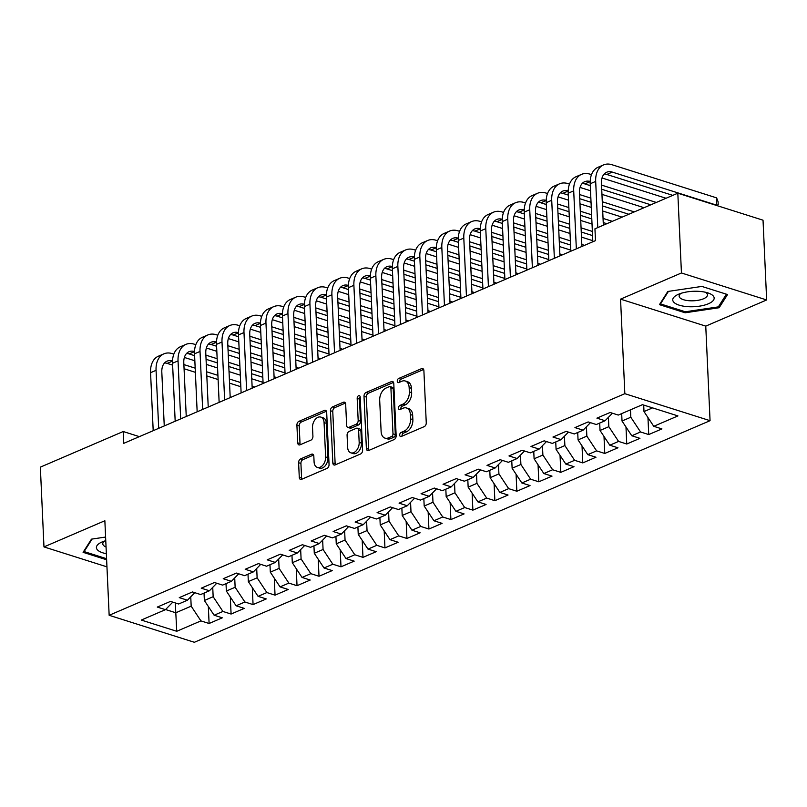 <?xml version="1.0" encoding="UTF-8"?>
<svg xmlns="http://www.w3.org/2000/svg" width="807" height="807" viewBox="0 0 807 807"><rect width="100%" height="100%" fill="white"/><g stroke="black" fill="none" stroke-linecap="round" stroke-linejoin="round"><path stroke-width="1.21" d="M399.707 435.094A2.189 1.432 -72.4 0 0 400.554 436.537A2.189 1.432 -72.4 0 0 401.301 436.476L424.23 426.631A3.127 2.038 -72.4 0 0 426.257 422.797L423.887 370.595A3.127 2.038 -72.4 0 0 422.676 368.547A3.127 2.038 -72.4 0 0 421.597 368.628L398.668 378.473A2.189 1.432 -72.4 0 0 397.256 381.156A2.189 1.432 -72.4 0 0 398.103 382.589A2.189 1.432 -72.4 0 0 398.86 382.538L401.825 381.257A10.007 6.527 -72.4 0 1 405.265 380.995A10.007 6.527 -72.4 0 1 409.149 387.572L409.351 391.92A10.007 6.527 -72.4 0 1 402.864 404.176L399.899 405.447A2.189 1.432 -72.4 0 0 398.476 408.13A2.189 1.432 -72.4 0 0 399.324 409.563A2.189 1.432 -72.4 0 0 400.08 409.502L403.046 408.231A10.007 6.527 -72.4 0 1 406.496 407.969A10.007 6.527 -72.4 0 1 410.37 414.546L410.571 418.894A10.007 6.527 -72.4 0 1 404.085 431.14L401.119 432.421A2.189 1.432 -72.4 0 0 399.707 435.094M406.496 407.969L408.796 408.695A10.007 6.527 -72.4 0 1 412.68 415.272L412.871 419.62A10.007 6.527 -72.4 0 1 406.395 431.876L403.419 433.147A2.189 1.432 -72.4 0 0 402.007 435.83A2.189 1.432 -72.4 0 0 402.047 436.163M423.635 369.465L400.978 379.209A2.189 1.432 -72.4 0 0 399.556 381.882A2.189 1.432 -72.4 0 0 399.596 382.215M405.265 380.995L407.565 381.731A10.007 6.527 -72.4 0 1 411.449 388.308L411.651 392.656A10.007 6.527 -72.4 0 1 405.164 404.902L402.199 406.173A2.189 1.432 -72.4 0 0 400.776 408.856A2.189 1.432 -72.4 0 0 400.817 409.189M300.638 458.89A3.127 2.038 -72.4 0 0 298.61 462.724L299.276 477.361A3.127 2.038 -72.4 0 0 300.497 479.419A3.127 2.038 -72.4 0 0 301.566 479.338L327.027 468.393A3.127 2.038 -72.4 0 0 329.054 464.57L326.684 412.367A3.127 2.038 -72.4 0 0 325.473 410.309A3.127 2.038 -72.4 0 0 324.394 410.39L298.933 421.335A3.127 2.038 -72.4 0 0 296.905 425.158L297.712 442.851A3.127 2.038 -72.4 0 0 298.923 444.909A3.127 2.038 -72.4 0 0 300.002 444.828L310.897 440.148A3.127 2.038 -72.4 0 0 312.924 436.315L312.521 427.549A8.363 5.457 -72.4 0 1 320.823 417.088A8.363 5.457 -72.4 0 1 324.071 422.586L325.625 456.954A8.363 5.457 -72.4 0 1 317.333 467.404A8.363 5.457 -72.4 0 1 314.084 461.907L313.822 456.187A3.127 2.038 -72.4 0 0 312.612 454.129A3.127 2.038 -72.4 0 0 311.532 454.21L300.638 458.89L302.948 459.617A3.127 2.038 -72.4 0 0 300.92 463.45L301.586 478.097A3.127 2.038 -72.4 0 0 301.838 479.227M123.753 443.346L595.485 240.627L594.941 228.815L677.819 193.206L681.441 272.978L620.553 299.145L624.84 393.685L109.157 615.297L104.86 520.747L43.971 546.914L40.35 467.142L123.219 431.523L123.753 443.346M366.378 448.531A3.127 2.038 -72.4 0 0 367.599 450.578A3.127 2.038 -72.4 0 0 368.668 450.498L394.129 439.563A3.127 2.038 -72.4 0 0 396.156 435.73L393.786 383.527A3.127 2.038 -72.4 0 0 392.575 381.479A3.127 2.038 -72.4 0 0 391.496 381.56L366.035 392.495A3.127 2.038 -72.4 0 0 364.007 396.328L366.378 448.531L368.688 449.257A3.127 2.038 -72.4 0 0 368.94 450.387M360.578 453.978L335.117 464.923A3.127 2.038 -72.4 0 1 334.048 465.003A3.127 2.038 -72.4 0 1 332.827 462.946L330.456 410.743A3.127 2.038 -72.4 0 1 332.484 406.92L343.378 402.239A3.127 2.038 -72.4 0 1 344.458 402.158A3.127 2.038 -72.4 0 1 345.668 404.206L346.637 425.38A3.127 2.038 -72.4 0 0 347.847 427.438A3.127 2.038 -72.4 0 0 348.927 427.347L356.149 424.25A3.127 2.038 -72.4 0 0 358.177 420.417L357.178 398.376A2.189 1.432 -72.4 0 1 359.347 395.642A2.189 1.432 -72.4 0 1 360.194 397.084L362.605 450.155A3.127 2.038 -72.4 0 1 360.578 453.978M624.84 393.685L710.059 420.679L194.366 642.281L109.157 615.297M647.96 417.562L648.737 434.559L661.922 428.9L653.751 426.308L677.93 415.918L642.463 404.68L618.283 415.07L610.102 412.488L596.918 418.147L605.089 420.74L596.302 424.522L588.121 421.93L574.937 427.599L583.108 430.181L574.322 433.964L566.141 431.372L552.956 437.041L561.127 439.633L552.341 443.406L544.16 440.824L530.976 446.493L539.147 449.075L530.35 452.858L522.179 450.266L508.995 455.935L517.166 458.527L508.37 462.3L500.199 459.718L487.004 465.377L495.185 467.969L486.389 471.752L478.218 469.16L465.024 474.829L473.205 477.421L464.408 481.194L456.237 478.601L443.043 484.271L451.224 486.863L442.428 490.646L434.257 488.053L421.062 493.723L429.243 496.305L420.447 500.088L412.276 497.495L399.082 503.165L407.263 505.757L398.466 509.53L390.285 506.947L377.101 512.616L385.272 515.199L376.486 518.982L368.305 516.389L355.12 522.058L363.291 524.651L354.505 528.424L346.324 525.841L333.14 531.5L341.311 534.093L332.524 537.876L324.343 535.283L311.159 540.952L319.33 543.545L310.544 547.317L302.363 544.725L289.178 550.394L297.349 552.987L288.553 556.769L280.382 554.177L267.198 559.846L275.369 562.429L266.572 566.211L258.401 563.619L245.207 569.288L253.388 571.881L244.592 575.653L236.421 573.071L223.226 578.73L231.407 581.322L222.611 585.105L214.44 582.513L201.246 588.182L209.427 590.774L200.63 594.547L192.459 591.955L179.265 597.624L187.446 600.216L178.65 603.999L170.479 601.407L157.284 607.076L165.465 609.658L172.789 602.143M648.737 434.559L640.556 431.977L631.77 435.75L622.015 421.012L621.683 413.608M625.98 427.004L626.757 444.011L639.941 438.342L631.77 435.75M626.757 444.011L618.576 441.419L609.789 445.202L600.035 430.464L599.702 423.06M603.999 436.456L604.776 453.453L617.96 447.784L609.789 445.202M604.776 453.453L596.595 450.871L587.799 454.644L578.054 439.906L577.721 432.502M582.018 445.898L582.785 462.905L595.98 457.236L587.799 454.644M582.785 462.905L574.614 460.313L565.818 464.096L556.073 449.358L555.741 441.954M560.038 455.35L560.804 472.347L573.999 466.678L565.818 464.096M560.804 472.347L552.634 469.755L543.837 473.538L534.093 458.8L533.76 451.395M538.057 464.792L538.824 481.799L552.018 476.13L543.837 473.538M538.824 481.799L530.653 479.207L521.857 482.979L512.112 468.252L511.769 460.837M516.077 474.234L516.843 491.241L530.038 485.572L521.857 482.979M516.843 491.241L508.672 488.649L499.876 492.431L490.131 477.694L489.788 470.289M494.096 483.686L494.862 500.683L508.057 495.024L499.876 492.431M494.862 500.683L486.692 498.101L477.895 501.873L468.151 487.135L467.808 479.731M472.115 493.127L472.882 510.135L486.076 504.466L477.895 501.873M472.882 510.135L464.711 507.542L455.915 511.325L446.17 496.587L445.827 489.183M450.124 502.579L450.901 519.577L464.086 513.908L455.915 511.325M450.901 519.577L442.72 516.984L433.934 520.767L424.179 506.029L423.846 498.625M428.144 512.021L428.921 529.029L442.105 523.36L433.934 520.767M428.921 529.029L420.74 526.436L411.953 530.209L402.199 515.481L401.866 508.077M406.163 521.473L406.94 538.471L420.124 532.802L411.953 530.209M406.94 538.471L398.759 535.878L389.973 539.661L380.218 524.923L379.885 517.519M384.182 530.915L384.959 547.913L398.144 542.254L389.973 539.661M384.959 547.913L376.778 545.33L367.992 549.103L358.237 534.365L357.905 526.961M362.202 540.357L362.979 557.365L376.163 551.695L367.992 549.103M362.979 557.365L354.798 554.772L346.001 558.555L336.257 543.817L335.924 536.413M340.221 549.809L340.998 566.807L354.182 561.137L346.001 558.555M340.998 566.807L332.817 564.224L324.021 567.997L314.276 553.259L313.943 545.855M318.24 559.251L319.007 576.259L332.202 570.589L324.021 567.997M319.007 576.259L310.836 573.666L302.04 577.449L292.295 562.711L291.963 555.307M296.26 568.703L297.026 585.7L310.221 580.031L302.04 577.449M297.026 585.7L288.856 583.108L280.059 586.891L270.315 572.153L269.972 564.749M274.279 578.145L275.046 595.152L288.24 589.483L280.059 586.891M275.046 595.152L266.875 592.56L258.079 596.333L248.334 581.605L247.991 574.201M252.298 587.597L253.065 604.594L266.26 598.925L258.079 596.333M253.065 604.594L244.894 602.002L236.098 605.785L226.353 591.047L226.01 583.643M230.318 597.039L231.084 614.036L244.279 608.377L236.098 605.785M231.084 614.036L222.914 611.454L214.117 615.227L204.373 600.489L204.03 593.084M208.327 606.481L209.104 623.488L222.288 617.819L214.117 615.227M209.104 623.488L200.933 620.896L176.753 631.286L141.286 620.058L165.465 609.658M187.446 600.216L194.78 592.691M175.341 602.95L175.795 612.775L191.178 606.158L190.755 596.817M200.933 620.896L191.178 606.158M176.753 631.286L175.795 612.775L165.586 609.537M209.427 590.774L216.76 583.249M204.373 600.489L213.159 596.716L212.735 587.375M222.914 611.454L213.159 596.716M231.407 581.322L238.741 573.797M226.353 591.047L235.14 587.264L234.716 577.923M244.894 602.002L235.14 587.264M253.388 571.881L260.722 564.355M248.334 581.605L257.12 577.822L256.697 568.481M266.875 592.56L257.12 577.822M275.369 562.429L282.702 554.913M270.315 572.153L279.101 568.38L278.677 559.039M288.856 583.108L279.101 568.38M297.349 552.987L304.683 545.461M292.295 562.711L301.092 558.928L300.658 549.587M310.836 573.666L301.092 558.928M319.33 543.545L326.664 536.019M314.276 553.259L323.072 549.486L322.649 540.145M332.817 564.224L323.072 549.486M341.311 534.093L348.644 526.567M336.257 543.817L345.053 540.034L344.629 530.693M354.798 554.772L345.053 540.034M363.291 524.651L370.625 517.126M358.237 534.365L367.034 530.592L366.61 521.251M376.778 545.33L367.034 530.592M385.272 515.199L392.606 507.684M380.218 524.923L389.014 521.151L388.591 511.799M398.759 535.878L389.014 521.151M407.263 505.757L414.586 498.232M402.199 515.481L410.995 511.699L410.571 502.358M420.74 526.436L410.995 511.699M429.243 496.305L436.577 488.79M424.179 506.029L432.976 502.257L432.552 492.916M442.72 516.984L432.976 502.257M451.224 486.863L458.558 479.338M446.17 496.587L454.956 492.805L454.533 483.464M464.711 507.542L454.956 492.805M473.205 477.421L480.538 469.896M468.151 487.135L476.937 483.363L476.513 474.022M486.692 498.101L476.937 483.363M495.185 467.969L502.519 460.444M490.131 477.694L498.918 473.911L498.494 464.57M508.672 488.649L498.918 473.911M517.166 458.527L524.5 451.002M512.112 468.252L520.898 464.469L520.475 455.128M530.653 479.207L520.898 464.469M539.147 449.075L546.48 441.56M534.093 458.8L542.879 455.027L542.455 445.676M552.634 469.755L542.879 455.027M561.127 439.633L568.461 432.108M556.073 449.358L564.87 445.575L564.446 436.234M574.614 460.313L564.87 445.575M583.108 430.181L590.442 422.666M578.054 439.906L586.85 436.133L586.427 426.792M596.595 450.871L586.85 436.133M605.089 420.74L612.422 413.214M600.035 430.464L608.831 426.681L608.407 417.34M618.576 441.419L608.831 426.681M622.015 421.012L630.812 417.239L630.479 409.835M640.556 431.977L630.812 417.239M139.359 436.637L123.219 431.523M43.971 546.914L106.958 566.857M620.553 299.145L705.762 326.129L766.65 299.962L681.441 272.978M766.65 299.962L763.029 220.19L677.819 193.206M705.762 326.129L710.059 420.679M653.751 426.308L643.996 411.57L643.704 405.074M643.996 411.57L652.57 407.888M685.113 312.783L719.148 307.729L727.531 294.545L701.868 286.424L667.823 291.468L659.45 304.653L685.113 312.783L685.062 311.694M105.606 537.048L91.473 539.147L83.091 552.331L106.635 559.786M393.534 382.407L368.345 393.231A3.127 2.038 -72.4 0 0 366.317 397.054L368.688 449.257M391.577 436.516A2.189 1.432 -72.4 0 0 392.989 433.843L390.911 388.016A2.189 1.432 -72.4 0 0 390.063 386.583A2.189 1.432 -72.4 0 0 389.307 386.634L386.18 387.985A10.007 6.527 -72.4 0 0 379.693 400.232L381.116 431.553A10.007 6.527 -72.4 0 0 385 438.13A10.007 6.527 -72.4 0 0 388.449 437.868L391.577 436.516L393.877 437.253A2.189 1.432 -72.4 0 0 395.299 434.57L392.989 433.843M390.063 386.583L392.363 387.31A2.189 1.432 -72.4 0 1 393.211 388.752L395.299 434.57M385 438.13L387.299 438.857A10.007 6.527 -72.4 0 0 390.749 438.594L388.449 437.868M393.877 437.253L390.749 438.594M345.416 403.076L334.794 407.646A3.127 2.038 -72.4 0 0 332.766 411.479L335.137 463.672A3.127 2.038 -72.4 0 0 335.389 464.802M347.847 427.438L350.147 428.164A3.127 2.038 -72.4 0 0 351.227 428.083L358.449 424.976A3.127 2.038 -72.4 0 0 360.477 421.143L359.478 399.102L357.178 398.376M360.194 396.983A2.189 1.432 -72.4 0 0 359.478 399.102M347.635 447.35A8.363 5.457 -72.4 0 0 350.874 452.838A8.363 5.457 -72.4 0 0 359.176 442.387L358.621 430.282A3.127 2.038 -72.4 0 0 357.41 428.224A3.127 2.038 -72.4 0 0 356.331 428.305L349.108 431.412A3.127 2.038 -72.4 0 0 347.081 435.235L347.635 447.35M350.874 452.838L353.184 453.574A8.363 5.457 -72.4 0 0 361.475 443.114L359.176 442.387M357.41 428.224L359.71 428.951A3.127 2.038 -72.4 0 1 360.931 431.009L361.475 443.114M313.57 455.057L302.948 459.617M317.333 467.404L319.633 468.131A8.363 5.457 -72.4 0 0 327.935 457.68L325.625 456.954M320.823 417.088L323.123 417.814A8.363 5.457 -72.4 0 1 326.371 423.312L327.935 457.68M326.432 411.237L301.233 422.061A3.127 2.038 -72.4 0 0 299.215 425.894L300.012 443.588A3.127 2.038 -72.4 0 0 300.265 444.707M719.057 305.732L719.148 307.729M716.505 205.452L716.626 197.876L611.958 164.719A23.897 15.787 66.7 0 0 603.525 164.921A23.897 15.787 66.7 0 0 595.687 181.404L597.785 227.594M603.525 164.921L598.027 167.281A23.897 15.787 66.7 0 0 590.199 183.764L592.832 241.767M603.354 225.203L601.447 183.229A15.928 10.521 -113.3 0 1 606.672 172.234A15.928 10.521 -113.3 0 1 612.291 172.103L716.969 205.26L718.21 204.696L718.079 201.74L716.626 197.876M604.181 174.019A15.928 10.521 -113.3 0 1 606.793 174.463L672.776 195.365M591.491 174.645L589.978 174.161A23.897 15.787 66.7 0 0 581.544 174.362A23.897 15.787 66.7 0 0 573.706 190.856L576.339 248.859M581.544 174.362L576.047 176.723A23.897 15.787 66.7 0 0 568.209 193.216L570.852 251.219M581.908 246.468L579.466 192.671A15.928 10.521 -113.3 0 1 584.692 181.686A15.928 10.521 -113.3 0 1 590.179 181.514M582.2 183.471A15.928 10.521 -113.3 0 1 584.813 183.915L590.28 185.64M601.719 189.262L650.795 204.807M601.538 185.106L656.293 202.446M666.047 198.26L602.032 177.984M569.51 184.087L567.997 183.613A23.897 15.787 66.7 0 0 559.564 183.814A23.897 15.787 66.7 0 0 551.726 200.297L554.359 258.301M559.564 183.814L554.066 186.175A23.897 15.787 66.7 0 0 546.228 202.658L548.861 260.661M559.927 255.91L557.486 202.123A15.928 10.521 -113.3 0 1 562.711 191.128A15.928 10.521 -113.3 0 1 568.199 190.956M560.219 192.913A15.928 10.521 -113.3 0 1 562.832 193.357L568.299 195.092M579.739 198.714L591.037 202.295M602.476 205.916L628.814 214.259M579.547 194.548L590.845 198.129M602.284 201.75L634.312 211.898M644.067 207.702L601.951 194.366M590.512 190.745L580.051 187.426M688.573 306.7A20.71 7.707 177.4 0 0 711.502 302.09A20.71 7.707 177.4 0 0 708.102 292.981A20.71 7.707 177.4 0 0 698.348 291.317A20.71 7.707 177.4 0 0 678.334 294.333A20.71 7.707 177.4 0 0 688.573 306.7M681.108 293.304A14.183 5.276 177.4 0 0 679.141 296.159A14.183 5.276 177.4 0 0 689.955 300.779A14.183 5.276 177.4 0 0 707.467 294.868A14.183 5.276 177.4 0 0 705.257 292.205M726.401 294.192L718.331 306.882L685.345 311.774L660.479 303.906L668.438 291.377M660.439 303.089L660.479 303.906M106.585 558.696L84.12 551.584L92.089 539.056M84.079 550.767L84.12 551.584M105.767 540.68A20.71 7.707 177.4 0 0 101.975 542.011A20.71 7.707 177.4 0 0 106.363 553.703M104.749 540.983A14.183 5.276 177.4 0 0 102.782 543.837A14.183 5.276 177.4 0 0 106.05 546.995M547.529 193.539L546.016 193.055A23.897 15.787 66.7 0 0 537.583 193.256A23.897 15.787 66.7 0 0 529.745 209.739L532.378 267.753M537.583 193.256L532.085 195.617A23.897 15.787 66.7 0 0 524.247 212.11L526.88 270.113M537.946 265.352L535.505 211.565A15.928 10.521 -113.3 0 1 540.73 200.58A15.928 10.521 -113.3 0 1 546.218 200.398M538.239 202.365A15.928 10.521 -113.3 0 1 540.851 202.799L546.319 204.534M557.758 208.156L569.056 211.737M580.495 215.358L591.793 218.939M603.233 222.561L606.834 223.7M557.566 204L568.864 207.57M580.304 211.202L591.602 214.773M603.041 218.404L612.331 221.34M622.086 217.154L602.708 211.01M591.269 207.389L579.971 203.808M568.532 200.186L558.071 196.878M525.549 202.981L524.036 202.496A23.897 15.787 66.7 0 0 515.602 202.708A23.897 15.787 66.7 0 0 507.764 219.191L510.397 277.194M515.602 202.708L510.105 205.069A23.897 15.787 66.7 0 0 502.267 221.552L504.9 279.555M515.966 274.804L513.524 221.017A15.928 10.521 -113.3 0 1 518.75 210.022A15.928 10.521 -113.3 0 1 524.237 209.85M516.258 211.807A15.928 10.521 -113.3 0 1 518.871 212.251L524.338 213.976M535.777 217.608L547.075 221.179M558.515 224.81L569.813 228.381M581.252 232.013L592.55 235.583M535.586 213.441L546.884 217.022M558.323 220.644L569.621 224.225M581.06 227.846L592.358 231.427M592.025 224.033L580.727 220.462M569.288 216.831L557.99 213.26M546.551 209.638L536.08 206.32M503.558 212.423L502.045 211.948A23.897 15.787 66.7 0 0 493.622 212.15A23.897 15.787 66.7 0 0 485.784 228.633L488.417 286.636M493.622 212.15L488.124 214.511A23.897 15.787 66.7 0 0 480.286 230.994L482.919 289.007M493.985 284.246L491.544 230.459A15.928 10.521 -113.3 0 1 496.769 219.464A15.928 10.521 -113.3 0 1 502.257 219.292M494.277 221.249A15.928 10.521 -113.3 0 1 496.89 221.693L502.358 223.428M513.797 227.049L525.095 230.631M536.534 234.252L547.832 237.833M559.271 241.454L570.569 245.035M513.605 222.893L524.903 226.464M536.342 230.086L547.64 233.667M559.08 237.288L570.378 240.869M581.817 244.491L584.51 245.348M592.782 240.688L581.484 237.107M570.045 233.485L558.747 229.904M547.307 226.283L536.009 222.702M524.57 219.08L514.099 215.762M481.577 221.875L480.064 221.39A23.897 15.787 66.7 0 0 471.641 221.592A23.897 15.787 66.7 0 0 463.803 238.085L466.436 296.088M471.641 221.592L466.143 223.953A23.897 15.787 66.7 0 0 458.305 240.446L460.938 298.449M472.004 293.698L469.563 239.901A15.928 10.521 -113.3 0 1 474.788 228.916A15.928 10.521 -113.3 0 1 480.276 228.744M472.297 230.701A15.928 10.521 -113.3 0 1 474.909 231.145L480.377 232.87M491.816 236.501L503.114 240.072M514.553 243.694L525.851 247.275M537.291 250.896L548.589 254.477M491.624 232.335L502.922 235.916M514.362 239.538L525.66 243.119M537.099 246.74L548.397 250.321M559.836 253.943L562.529 254.79M570.801 250.13L559.503 246.559M548.064 242.927L536.766 239.356M525.327 235.725L514.029 232.154M502.59 228.522L492.119 225.214M459.597 231.316L458.083 230.842A23.897 15.787 66.7 0 0 449.66 231.044A23.897 15.787 66.7 0 0 441.822 247.527L444.455 305.53M449.66 231.044L444.163 233.405A23.897 15.787 66.7 0 0 436.325 249.888L438.958 307.891M450.024 303.139L447.572 249.353A15.928 10.521 -113.3 0 1 452.798 238.358A15.928 10.521 -113.3 0 1 458.295 238.186M450.316 240.143A15.928 10.521 -113.3 0 1 452.929 240.587L458.386 242.322M469.835 245.943L481.123 249.524M492.573 253.146L503.871 256.727M515.31 260.348L526.608 263.929M469.644 241.777L480.942 245.358M492.381 248.98L503.679 252.561M515.118 256.182L526.416 259.763M537.855 263.385L540.549 264.242M548.821 259.582L537.523 256.001M526.083 252.379L514.785 248.798M503.346 245.177L492.048 241.596M480.609 237.974L470.138 234.655M437.616 240.768L436.103 240.284A23.897 15.787 66.7 0 0 427.68 240.486A23.897 15.787 66.7 0 0 419.842 256.979L422.475 314.982M427.68 240.486L422.182 242.846A23.897 15.787 66.7 0 0 414.344 259.34L416.977 317.343M428.043 312.591L425.592 258.795A15.928 10.521 -113.3 0 1 430.817 247.81A15.928 10.521 -113.3 0 1 436.315 247.628M428.335 249.595A15.928 10.521 -113.3 0 1 430.948 250.039L436.405 251.764M447.855 255.385L459.143 258.966M470.592 262.588L481.88 266.169M493.329 269.79L504.617 273.371M447.663 251.229L458.961 254.8M470.4 258.432L481.698 262.003M493.138 265.634L504.436 269.205M515.875 272.837L518.568 273.684M526.84 269.024L515.542 265.442M504.093 261.821L492.805 258.24M481.355 254.619L470.067 251.038M458.618 247.416L448.157 244.107M415.635 250.21L414.122 249.736A23.897 15.787 66.7 0 0 405.689 249.938A23.897 15.787 66.7 0 0 397.861 266.421L400.494 324.424M405.689 249.938L400.201 252.298A23.897 15.787 66.7 0 0 392.363 268.781L394.996 326.785M406.052 322.033L403.611 268.247A15.928 10.521 -113.3 0 1 408.836 257.251A15.928 10.521 -113.3 0 1 414.334 257.08M406.355 259.037A15.928 10.521 -113.3 0 1 408.967 259.481L414.425 261.216M425.874 264.837L437.162 268.408M448.611 272.04L459.899 275.611M471.349 279.242L482.636 282.813M425.682 260.671L436.98 264.252M448.42 267.874L459.718 271.455M471.157 275.076L482.455 278.657M493.894 282.279L496.587 283.136M504.849 278.465L493.561 274.894M482.112 271.273L470.824 267.692M459.375 264.071L448.087 260.49M436.637 256.868L426.177 253.549M393.655 259.662L392.141 259.178A23.897 15.787 66.7 0 0 383.708 259.38A23.897 15.787 66.7 0 0 375.87 275.863L378.513 333.866M383.708 259.38L378.221 261.74A23.897 15.787 66.7 0 0 370.383 278.223L373.016 336.237M384.071 331.475L381.63 277.689A15.928 10.521 -113.3 0 1 386.856 266.703A15.928 10.521 -113.3 0 1 392.353 266.522M384.364 268.479A15.928 10.521 -113.3 0 1 386.977 268.923L392.444 270.658M403.883 274.279L415.181 277.86M426.631 281.482L437.919 285.063M449.368 288.684L460.656 292.265M403.702 270.123L414.99 273.694M426.439 277.326L437.737 280.897M449.176 284.528L460.474 288.099M471.913 291.72L474.597 292.578M482.868 287.917L471.581 284.336M460.131 280.715L448.843 277.134M437.394 273.512L426.106 269.931M414.657 266.31L404.196 262.991M371.674 269.104L370.161 268.62A23.897 15.787 66.7 0 0 361.728 268.822A23.897 15.787 66.7 0 0 353.89 285.315L356.523 343.318M361.728 268.822L356.23 271.192A23.897 15.787 66.7 0 0 348.402 287.675L351.035 345.678M362.091 340.927L359.65 287.141A15.928 10.521 -113.3 0 1 364.875 276.145A15.928 10.521 -113.3 0 1 370.373 275.974M362.383 277.931A15.928 10.521 -113.3 0 1 364.996 278.375L370.463 280.1M381.903 283.731L393.201 287.302M404.64 290.934L415.938 294.505M427.377 298.136L438.675 301.707M381.721 279.565L393.009 283.146M404.458 286.767L415.746 290.349M427.196 293.97L438.483 297.551M449.933 301.172L452.616 302.02M460.888 297.359L449.59 293.788M438.151 290.157L426.853 286.586M415.413 282.954L404.115 279.383M392.676 275.752L382.215 272.443M349.693 278.546L348.18 278.072A23.897 15.787 66.7 0 0 339.747 278.274A23.897 15.787 66.7 0 0 331.909 294.757L334.542 352.76M339.747 278.274L334.249 280.634A23.897 15.787 66.7 0 0 326.411 297.117L329.054 355.12M340.11 350.369L337.669 296.583A15.928 10.521 -113.3 0 1 342.894 285.587A15.928 10.521 -113.3 0 1 348.382 285.416M340.403 287.373A15.928 10.521 -113.3 0 1 343.015 287.817L348.483 289.552M359.922 293.173L371.22 296.754M382.659 300.375L393.957 303.957M405.396 307.578L416.694 311.159M359.74 289.007L371.028 292.588M382.478 296.209L393.766 299.79M405.215 303.412L416.503 306.993M427.952 310.614L430.635 311.472M438.907 306.811L427.609 303.23M416.17 299.609L404.872 296.028M393.433 292.406L382.135 288.825M370.695 285.204L360.235 281.885M327.713 287.998L326.199 287.514A23.897 15.787 66.7 0 0 317.766 287.716A23.897 15.787 66.7 0 0 309.928 304.209L312.561 362.212M317.766 287.716L312.269 290.076A23.897 15.787 66.7 0 0 304.431 306.569L307.074 364.572M318.129 359.821L315.688 306.024A15.928 10.521 -113.3 0 1 320.914 295.039A15.928 10.521 -113.3 0 1 326.401 294.868M318.422 296.825A15.928 10.521 -113.3 0 1 321.035 297.269L326.502 298.993M337.941 302.615L349.239 306.196M360.679 309.817L371.977 313.398M383.416 317.02L394.714 320.601M337.75 298.459L349.048 302.04M360.497 305.661L371.785 309.242M383.234 312.864L394.522 316.435M405.971 320.066L408.655 320.914M416.926 316.253L405.628 312.672M394.189 309.051L382.891 305.48M371.452 301.848L360.154 298.277M348.715 294.646L338.254 291.337M305.732 297.44L304.219 296.966A23.897 15.787 66.7 0 0 295.786 297.168A23.897 15.787 66.7 0 0 287.948 313.651L290.581 371.654M295.786 297.168L290.288 299.528A23.897 15.787 66.7 0 0 282.45 316.011L285.083 374.014M296.149 369.263L293.708 315.476A15.928 10.521 -113.3 0 1 298.933 304.481A15.928 10.521 -113.3 0 1 304.421 304.31M296.441 306.267A15.928 10.521 -113.3 0 1 299.054 306.71L304.521 308.445M315.961 312.067L327.259 315.648M338.698 319.269L349.996 322.85M361.435 326.472L372.733 330.043M315.769 307.901L327.067 311.482M338.506 315.103L349.804 318.684M361.243 322.306L372.541 325.887M383.981 329.508L386.674 330.366M394.946 325.705L383.648 322.124M372.209 318.503L360.911 314.922M349.471 311.3L338.173 307.719M326.734 304.098L316.273 300.779M283.751 306.892L282.238 306.408A23.897 15.787 66.7 0 0 273.805 306.61A23.897 15.787 66.7 0 0 265.967 323.093L268.6 381.106M273.805 306.61L268.307 308.97A23.897 15.787 66.7 0 0 260.469 325.463L263.102 383.466M274.168 378.705L271.727 324.918A15.928 10.521 -113.3 0 1 276.952 313.933A15.928 10.521 -113.3 0 1 282.44 313.752M274.461 315.719A15.928 10.521 -113.3 0 1 277.073 316.152L282.541 317.887M293.98 321.509L305.278 325.09M316.717 328.711L328.015 332.292M339.454 335.914L350.752 339.495M293.788 317.353L305.086 320.924M316.526 324.555L327.824 328.126M339.263 331.758L350.561 335.329M362 338.96L364.693 339.808M372.965 335.147L361.667 331.566M350.228 327.945L338.93 324.364M327.491 320.742L316.193 317.161M304.753 313.54L294.283 310.231M261.761 316.334L260.247 315.86A23.897 15.787 66.7 0 0 251.824 316.062A23.897 15.787 66.7 0 0 243.986 332.545L246.619 390.548M251.824 316.062L246.327 318.422A23.897 15.787 66.7 0 0 238.489 334.905L241.122 392.908M252.188 388.157L249.746 334.37A15.928 10.521 -113.3 0 1 254.972 323.375A15.928 10.521 -113.3 0 1 260.459 323.203M252.48 325.16A15.928 10.521 -113.3 0 1 255.093 325.604L260.56 327.329M271.999 330.961L283.297 334.532M294.737 338.163L306.035 341.734M317.474 345.366L328.772 348.937M271.808 326.795L283.106 330.376M294.545 333.997L305.843 337.578M317.282 341.2L328.58 344.781M340.019 348.402L342.713 349.249M350.984 344.589L339.686 341.018M328.247 337.387L316.949 333.816M305.51 330.194L294.212 326.613M282.773 322.992L272.302 319.673M239.78 325.776L238.267 325.302A23.897 15.787 66.7 0 0 229.844 325.503A23.897 15.787 66.7 0 0 222.006 341.986L224.639 399.99M229.844 325.503L224.346 327.864A23.897 15.787 66.7 0 0 216.508 344.347L219.141 402.36M230.207 397.599L227.766 343.812A15.928 10.521 -113.3 0 1 232.991 332.827A15.928 10.521 -113.3 0 1 238.479 332.645M230.499 334.602A15.928 10.521 -113.3 0 1 233.112 335.046L238.579 336.781M250.019 340.403L261.317 343.984M272.756 347.605L284.054 351.186M295.493 354.808L306.791 358.389M249.827 336.247L261.125 339.818M272.564 343.449L283.862 347.02M295.301 350.642L306.599 354.223M318.039 357.844L320.732 358.701M329.004 354.041L317.706 350.46M306.267 346.839L294.969 343.257M283.529 339.636L272.231 336.055M260.792 332.434L250.321 329.115M217.799 335.228L216.286 334.744A23.897 15.787 66.7 0 0 207.863 334.945A23.897 15.787 66.7 0 0 200.025 351.438L202.658 409.442M207.863 334.945L202.365 337.306A23.897 15.787 66.7 0 0 194.527 353.799L197.16 411.802M208.226 407.051L205.785 353.254A15.928 10.521 -113.3 0 1 211 342.269A15.928 10.521 -113.3 0 1 216.498 342.097M208.519 344.054A15.928 10.521 -113.3 0 1 211.131 344.498L216.589 346.223M228.038 349.855L239.336 353.426M250.775 357.057L262.073 360.628M273.512 364.25L284.81 367.831M227.846 345.689L239.144 349.27M250.584 352.891L261.882 356.472M273.321 360.093L284.619 363.675M296.058 367.296L298.751 368.143M307.023 363.483L295.725 359.912M284.286 356.28L272.988 352.709M261.549 349.078L250.251 345.507M238.811 341.875L228.341 338.567M195.819 344.67L194.305 344.196A23.897 15.787 66.7 0 0 185.882 344.397A23.897 15.787 66.7 0 0 178.044 360.88L180.677 418.883M185.882 344.397L180.385 346.758A23.897 15.787 66.7 0 0 172.547 363.241L175.18 421.244M186.246 416.493L183.794 362.706A15.928 10.521 -113.3 0 1 189.02 351.711A15.928 10.521 -113.3 0 1 194.517 351.539M186.538 353.496A15.928 10.521 -113.3 0 1 189.151 353.94L194.608 355.675M206.057 359.297L217.345 362.878M228.795 366.499L240.083 370.08M251.532 373.702L262.82 377.283M205.866 355.13L217.164 358.712M228.603 362.333L239.901 365.914M251.34 369.535L262.638 373.116M274.077 376.738L276.771 377.595M285.042 372.935L273.744 369.354M262.305 365.732L251.007 362.151M239.558 358.53L228.27 354.949M216.821 351.327L206.36 348.009M173.838 354.122L172.325 353.637A23.897 15.787 66.7 0 0 163.892 353.839A23.897 15.787 66.7 0 0 156.064 370.332L158.697 428.335M163.892 353.839L158.404 356.2A23.897 15.787 66.7 0 0 150.566 372.693L153.199 430.696M164.255 425.945L161.814 372.148A15.928 10.521 -113.3 0 1 167.039 361.163A15.928 10.521 -113.3 0 1 172.537 360.991M164.557 362.948A15.928 10.521 -113.3 0 1 167.17 363.392L172.627 365.117M184.077 368.738L195.365 372.32M206.814 375.941L218.102 379.522M229.551 383.143L240.839 386.724M183.885 364.582L195.183 368.153M206.622 371.785L217.92 375.356M229.359 378.987L240.657 382.558M252.097 386.19L254.79 387.037M263.052 382.377L251.764 378.796M240.315 375.174L229.027 371.593M217.577 367.972L206.289 364.401M194.84 360.769L184.379 357.461M406.395 431.876L404.085 431.14M412.871 419.62L410.571 418.894M412.68 415.272L410.37 414.546M402.199 406.173L399.899 405.447M405.164 404.902L402.864 404.176M411.651 392.656L409.351 391.92M411.449 388.308L409.149 387.572M400.978 379.209L398.668 378.473M423.504 369.233L421.597 368.628M403.419 433.147L401.119 432.421M366.317 397.054L364.007 396.328M368.345 393.231L366.035 392.495M393.402 382.165L391.496 381.56M393.211 388.752L390.911 388.016M335.137 463.672L332.827 462.946M332.766 411.479L330.456 410.743M334.794 407.646L332.484 406.92M345.295 402.844L343.378 402.239M351.227 428.083L348.927 427.347M358.449 424.976L356.149 424.25M360.477 421.143L358.177 420.417M360.931 431.009L358.621 430.282M313.449 454.815L311.532 454.21M326.371 423.312L324.071 422.586M300.012 443.588L297.712 442.851M299.215 425.894L296.905 425.158M301.233 422.061L298.933 421.335M326.3 410.995L324.394 410.39M301.586 478.097L299.276 477.361M300.92 463.45L298.61 462.724M595.687 181.404L590.199 183.764M612.291 172.103L606.793 174.463M573.706 190.856L568.209 193.216M590.179 181.605L584.813 183.915M551.726 200.297L546.228 202.658M568.199 191.047L562.832 193.357M529.745 209.739L524.247 212.11M546.218 200.499L540.851 202.799M507.764 219.191L502.267 221.552M524.237 209.941L518.871 212.251M485.784 228.633L480.286 230.994M502.257 219.393L496.89 221.693M463.803 238.085L458.305 240.446M480.276 228.835L474.909 231.145M441.822 247.527L436.325 249.888M458.295 238.287L452.929 240.587M419.842 256.979L414.344 259.34M436.305 247.729L430.948 250.039M397.861 266.421L392.363 268.781M414.324 257.171L408.967 259.481M375.87 275.863L370.383 278.223M392.343 266.623L386.977 268.923M353.89 285.315L348.402 287.675M370.363 276.065L364.996 278.375M331.909 294.757L326.411 297.117M348.382 285.517L343.015 287.817M309.928 304.209L304.431 306.569M326.401 294.959L321.035 297.269M287.948 313.651L282.45 316.011M304.421 304.4L299.054 306.71M265.967 323.093L260.469 325.463M282.44 313.852L277.073 316.152M243.986 332.545L238.489 334.905M260.459 323.294L255.093 325.604M222.006 341.986L216.508 344.347M238.479 332.746L233.112 335.046M200.025 351.438L194.527 353.799M216.498 342.188L211.131 344.498M178.044 360.88L172.547 363.241M194.507 351.64L189.151 353.94M156.064 370.332L150.566 372.693M172.527 361.082L167.17 363.392"/></g></svg>
